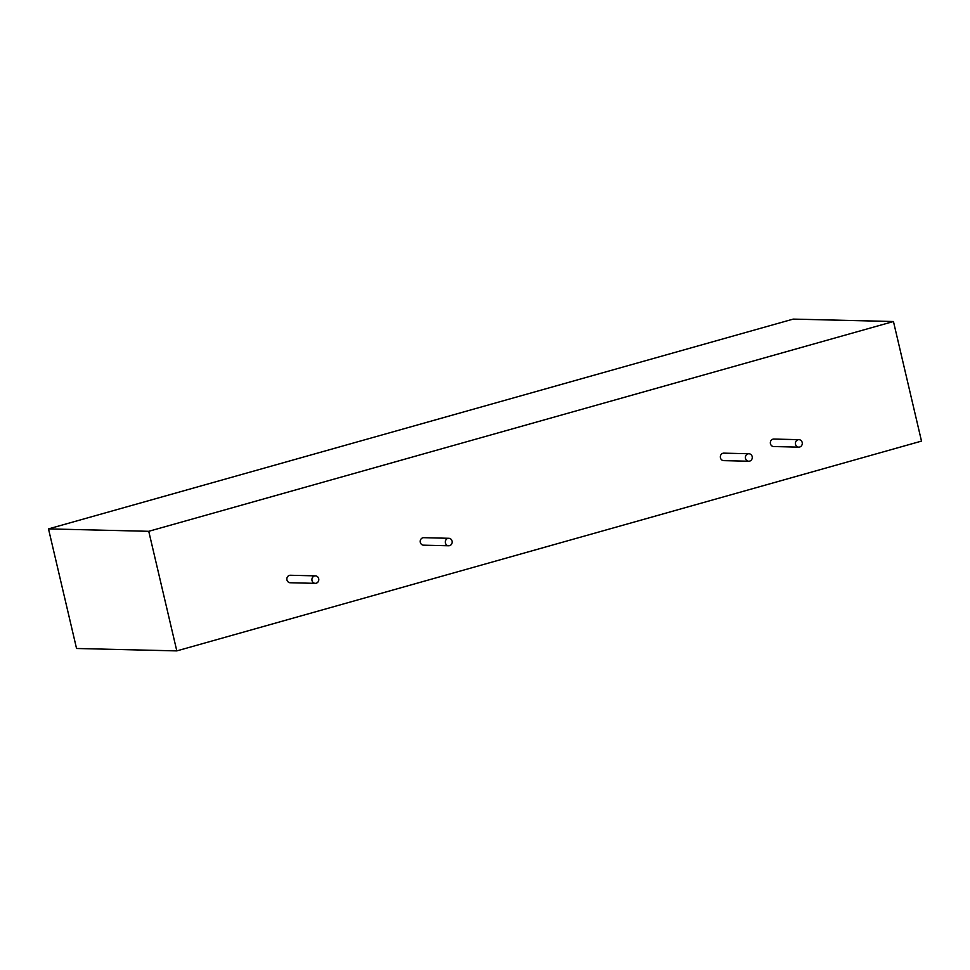 <?xml version="1.0" encoding="UTF-8"?>
<svg xmlns="http://www.w3.org/2000/svg" width="970" height="970" viewBox="0 0 970 970"><rect width="100%" height="100%" fill="white"/><g stroke="black" fill="none" stroke-linecap="round" stroke-linejoin="round"><path stroke-width="1.45" d="M176.807 650.894L76.545 648.481L48.5 528.892L793.193 319.106L893.455 321.519L921.5 441.107L176.807 650.894L148.749 531.305L48.5 528.892M148.749 531.305L893.455 321.519M798.759 447.146L773.696 446.539A3.747 3.443 -88.6 0 1 770.447 443.739A3.747 3.443 -88.6 0 1 773.866 439.058L798.94 439.665A3.747 3.443 -88.6 0 1 802.287 443.484A3.747 3.443 -88.6 0 1 795.509 444.345A3.747 3.443 -88.6 0 1 798.94 439.665M748.743 461.235L723.668 460.629A3.747 3.443 -88.6 0 1 720.431 457.828A3.747 3.443 -88.6 0 1 723.85 453.148L748.913 453.754A3.747 3.443 -88.6 0 1 752.271 457.573A3.747 3.443 -88.6 0 1 745.494 458.434A3.747 3.443 -88.6 0 1 748.913 453.754M448.637 545.77L423.575 545.176A3.747 3.443 -88.6 0 1 420.325 542.363A3.747 3.443 -88.6 0 1 423.757 537.683L448.819 538.289A3.747 3.443 -88.6 0 1 452.166 542.121A3.747 3.443 -88.6 0 1 445.388 542.97A3.747 3.443 -88.6 0 1 448.819 538.289M315.262 583.346L290.2 582.752A3.747 3.443 -88.6 0 1 286.95 579.939A3.747 3.443 -88.6 0 1 290.369 575.258L315.444 575.865A3.747 3.443 -88.6 0 1 318.791 579.684A3.747 3.443 -88.6 0 1 312.013 580.545A3.747 3.443 -88.6 0 1 315.444 575.865"/></g></svg>
